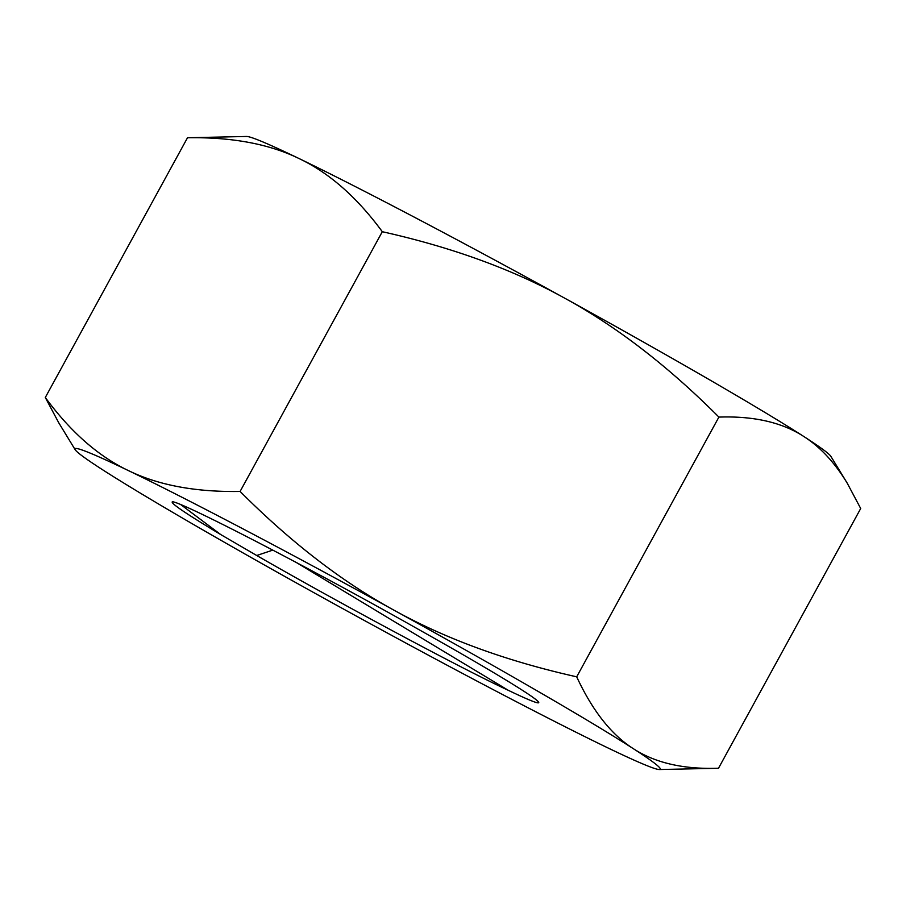 <?xml version="1.0" encoding="UTF-8"?>
<svg xmlns="http://www.w3.org/2000/svg" width="906" height="906" viewBox="0 0 906 906"><rect width="100%" height="100%" fill="white"/><g stroke="black" fill="none" stroke-linecap="round" stroke-linejoin="round"><path stroke-width="1.36" d="M187.497 137.757L246.613 136.466A333.657 11.642 -151.3 0 1 297.814 157.95C268.074 143.76 231.302 137.021 187.497 137.757L45.3 397.496C70.17 431.335 97.406 455.48 127.01 469.92A333.657 11.642 -151.3 0 0 75.141 449.67A333.657 11.642 -151.3 0 0 100.894 468.662L102.91 469.965A333.657 11.642 -151.3 0 0 338.697 606.397L343.499 609.036A333.657 11.642 -151.3 0 0 605.412 746.714L608.186 748.05A333.657 11.642 -151.3 0 0 659.387 769.534A333.657 11.642 -151.3 0 0 634.313 749.307C655.502 762.795 682.739 769.126 716.034 768.311L718.503 768.243L860.7 508.504L847.235 483.181C834.97 463.023 820.938 447.745 805.106 437.338L803.09 436.035A333.657 11.642 -151.3 0 0 707.11 378.391A333.657 11.642 -151.3 0 0 567.303 299.603L562.501 296.964A333.657 11.642 -151.3 0 0 300.588 159.286L297.814 157.95M75.141 449.67L58.765 422.819L45.3 397.496M127.01 469.92L129.796 471.256C159.535 485.446 196.296 492.173 240.101 491.448L382.298 231.71C357.44 197.859 330.192 173.714 300.588 159.286M240.101 491.448C289.965 541.414 340.497 580.576 391.698 608.934A333.657 11.642 -151.3 0 0 129.796 471.256M391.698 608.934L396.5 611.573C447.836 639.693 507.904 661.437 576.703 676.827C592.23 710.225 610.757 733.951 632.286 748.005A333.657 11.642 -151.3 0 0 536.307 690.361A333.657 11.642 -151.3 0 0 396.5 611.573M632.286 748.005L634.313 749.307M256.726 555.503L220.702 534.54C185.866 513.645 169.784 502.717 172.457 501.743C182.899 502.298 313.193 569.738 419.399 629.897A195.096 6.806 -151.3 0 1 538.719 702.671A195.096 6.806 -151.3 0 1 508.209 690.27C460.452 668.073 338.538 602.637 256.726 555.503L272.831 550.112M847.235 483.181L830.859 456.33A333.657 11.642 -151.3 0 0 805.106 437.338M803.09 436.035C781.425 422.23 753.362 415.911 718.9 417.088L576.703 676.827M562.501 296.964C511.165 268.844 451.097 247.1 382.298 231.71M718.9 417.088C669.036 367.123 618.504 327.961 567.303 299.603M180.951 504.744L220.702 534.54M296.239 562.445L508.209 690.27M659.387 769.534L716.034 768.311"/></g></svg>
